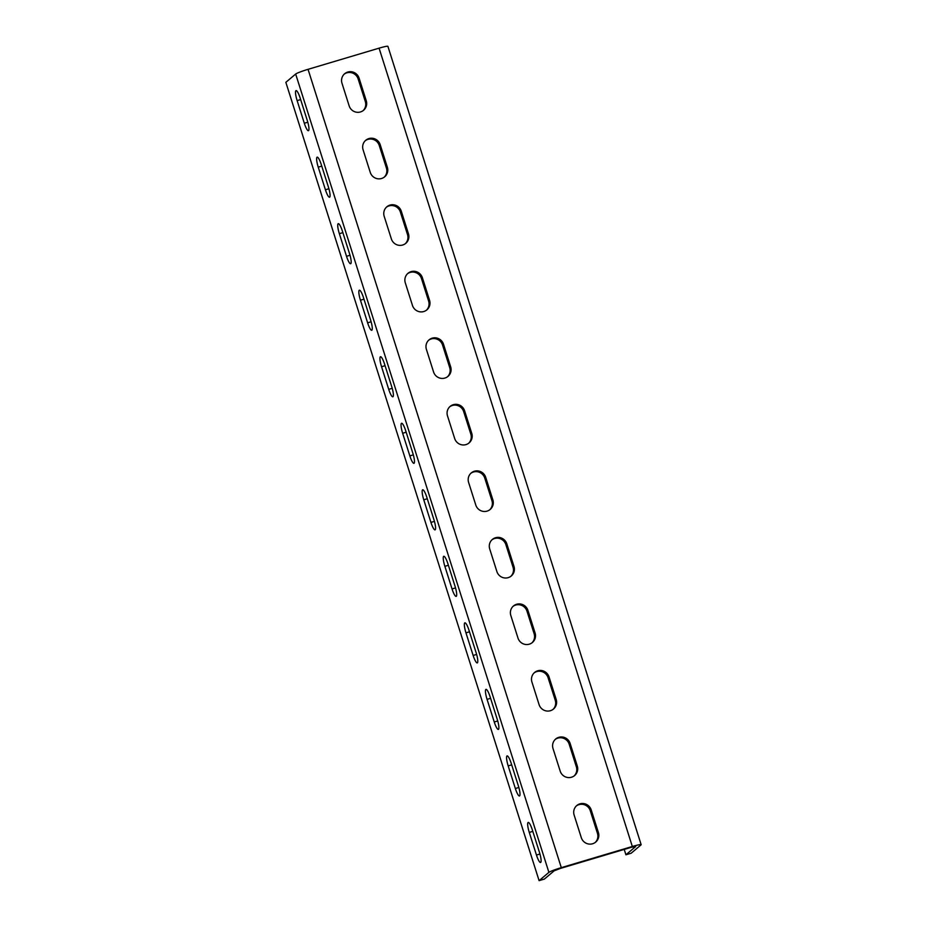 <?xml version="1.0" encoding="UTF-8"?>
<svg xmlns="http://www.w3.org/2000/svg" width="927" height="927" viewBox="0 0 927 927"><rect width="100%" height="100%" fill="white"/><g stroke="black" fill="none" stroke-linecap="round" stroke-linejoin="round"><path stroke-width="1.39" d="M308.054 69.328L561.298 867.649A11.205 0.962 162.4 0 0 548.9 872.365L539.097 880.65L285.852 82.329L295.667 74.044A11.205 0.962 -17.6 0 1 308.054 69.328L379.085 48.158A11.205 0.962 -17.6 0 1 387.903 46.35L641.148 844.671A11.205 0.962 162.4 0 1 640.986 844.926L631.183 853.211L625.922 854.787L624.219 849.41M641.148 844.671A11.205 0.962 162.4 0 0 632.33 846.49L561.298 867.649M366.258 100.765A9.108 8.888 49.8 0 1 363.581 110.267A9.108 8.888 49.8 0 1 349.155 105.863L341.982 83.245A9.108 8.888 49.8 0 1 344.659 73.743A9.108 8.888 49.8 0 1 359.085 78.146L366.258 100.765L365.319 101.553L358.146 78.934A9.108 8.888 49.8 0 0 344.195 74.148M387.359 167.3A9.108 8.888 49.8 0 1 384.693 176.802A9.108 8.888 49.8 0 1 370.255 172.387L363.083 149.768A9.108 8.888 49.8 0 1 365.759 140.267A9.108 8.888 49.8 0 1 380.186 144.682L387.359 167.3L386.432 168.088L379.247 145.469A9.108 8.888 49.8 0 0 365.308 140.684M408.459 233.824A9.108 8.888 49.8 0 1 405.794 243.326A9.108 8.888 49.8 0 1 391.368 238.923L384.184 216.304A9.108 8.888 49.8 0 1 386.86 206.791A9.108 8.888 49.8 0 1 401.287 211.205L408.459 233.824L407.532 234.612L400.36 211.993A9.108 8.888 49.8 0 0 386.408 207.208M429.572 300.348A9.108 8.888 49.8 0 1 426.895 309.85A9.108 8.888 49.8 0 1 412.469 305.447L405.296 282.828A9.108 8.888 49.8 0 1 407.961 273.326A9.108 8.888 49.8 0 1 422.388 277.729L429.572 300.348L428.633 301.136L421.461 278.517A9.108 8.888 49.8 0 0 407.509 273.732M450.673 366.872A9.108 8.888 49.8 0 1 447.996 376.385A9.108 8.888 49.8 0 1 433.569 371.97L426.397 349.352A9.108 8.888 49.8 0 1 429.074 339.85A9.108 8.888 49.8 0 1 443.5 344.253L450.673 366.872L449.734 367.671L442.561 345.053A9.108 8.888 49.8 0 0 428.61 340.255M471.773 433.407A9.108 8.888 49.8 0 1 469.108 442.909A9.108 8.888 49.8 0 1 454.67 438.494L447.498 415.875A9.108 8.888 49.8 0 1 450.174 406.374A9.108 8.888 49.8 0 1 464.601 410.788L471.773 433.407L470.846 434.195L463.662 411.576A9.108 8.888 49.8 0 0 449.722 406.791M492.874 499.931A9.108 8.888 49.8 0 1 490.209 509.433A9.108 8.888 49.8 0 1 475.783 505.03L468.598 482.411A9.108 8.888 49.8 0 1 471.275 472.909A9.108 8.888 49.8 0 1 485.702 477.312L492.874 499.931L491.947 500.719L484.775 478.1A9.108 8.888 49.8 0 0 470.823 473.315M513.987 566.455A9.108 8.888 49.8 0 1 511.31 575.957A9.108 8.888 49.8 0 1 496.884 571.553L489.711 548.935A9.108 8.888 49.8 0 1 492.376 539.433A9.108 8.888 49.8 0 1 506.802 543.836L513.987 566.455L513.048 567.243L505.875 544.624A9.108 8.888 49.8 0 0 491.924 539.838M535.088 632.99A9.108 8.888 49.8 0 1 532.411 642.492A9.108 8.888 49.8 0 1 517.984 638.077L510.812 615.458A9.108 8.888 49.8 0 1 513.488 605.957A9.108 8.888 49.8 0 1 527.915 610.372L535.088 632.99L534.149 633.778L526.976 611.16A9.108 8.888 49.8 0 0 513.025 606.374M556.188 699.514A9.108 8.888 49.8 0 1 553.523 709.016A9.108 8.888 49.8 0 1 539.085 704.613L531.913 681.994A9.108 8.888 49.8 0 1 534.589 672.481A9.108 8.888 49.8 0 1 549.016 676.895L556.188 699.514L555.261 700.302L548.077 677.683A9.108 8.888 49.8 0 0 534.137 672.898M577.289 766.038A9.108 8.888 49.8 0 1 574.624 775.54A9.108 8.888 49.8 0 1 560.198 771.137L553.013 748.518A9.108 8.888 49.8 0 1 555.69 739.016A9.108 8.888 49.8 0 1 570.117 743.419L577.289 766.038L576.362 766.826L569.19 744.207A9.108 8.888 49.8 0 0 555.238 739.422M598.402 832.562A9.108 8.888 49.8 0 1 595.725 842.075A9.108 8.888 49.8 0 1 581.299 837.66L574.126 815.042A9.108 8.888 49.8 0 1 576.791 805.54A9.108 8.888 49.8 0 1 591.217 809.943L598.402 832.562L597.463 833.361L590.29 810.743A9.108 8.888 49.8 0 0 576.339 805.957M539.097 880.65L544.358 879.086L554.172 870.801L560.36 868.437L631.391 847.278L635.725 846.502L625.922 854.787M304.311 123.245A9.108 1.831 73.4 0 0 308.436 130.695A9.108 1.831 73.4 0 0 307.347 120.684L300.174 98.065A9.108 1.831 73.4 0 0 296.061 90.614A9.108 1.831 73.4 0 0 297.138 100.626L304.311 123.245L307.799 122.213M325.423 189.78A9.108 1.831 73.4 0 0 329.537 197.219A9.108 1.831 73.4 0 0 328.459 187.208L321.275 164.589A9.108 1.831 73.4 0 0 317.161 157.15A9.108 1.831 73.4 0 0 318.239 167.161L325.423 189.78L328.911 188.737M346.524 256.304A9.108 1.831 73.4 0 0 350.638 263.743A9.108 1.831 73.4 0 0 349.56 253.743L342.387 231.113A9.108 1.831 73.4 0 0 338.262 223.674A9.108 1.831 73.4 0 0 339.352 233.685L346.524 256.304L350.012 255.261M367.625 322.828A9.108 1.831 73.4 0 0 371.739 330.279A9.108 1.831 73.4 0 0 370.661 320.267L363.488 297.648A9.108 1.831 73.4 0 0 359.363 290.197A9.108 1.831 73.4 0 0 360.452 300.209L367.625 322.828L371.113 321.785M388.726 389.352A9.108 1.831 73.4 0 0 392.851 396.802A9.108 1.831 73.4 0 0 391.762 386.791L384.589 364.172A9.108 1.831 73.4 0 0 380.476 356.733A9.108 1.831 73.4 0 0 381.553 366.733L388.726 389.352L392.214 388.32M409.838 455.887A9.108 1.831 73.4 0 0 413.952 463.326A9.108 1.831 73.4 0 0 412.863 453.315L405.69 430.696A9.108 1.831 73.4 0 0 401.576 423.257A9.108 1.831 73.4 0 0 402.654 433.268L409.838 455.887L413.326 454.844M430.939 522.411A9.108 1.831 73.4 0 0 435.053 529.862A9.108 1.831 73.4 0 0 433.975 519.85L426.802 497.231A9.108 1.831 73.4 0 0 422.677 489.78A9.108 1.831 73.4 0 0 423.766 499.792L430.939 522.411L434.427 521.368M452.04 588.935A9.108 1.831 73.4 0 0 456.154 596.385A9.108 1.831 73.4 0 0 455.076 586.374L447.903 563.755A9.108 1.831 73.4 0 0 443.778 556.304A9.108 1.831 73.4 0 0 444.867 566.316L452.04 588.935L455.528 587.903M473.141 655.47A9.108 1.831 73.4 0 0 477.266 662.909A9.108 1.831 73.4 0 0 476.177 652.898L469.004 630.279A9.108 1.831 73.4 0 0 464.89 622.84A9.108 1.831 73.4 0 0 465.968 632.851L473.141 655.47L476.629 654.427M494.253 721.994A9.108 1.831 73.4 0 0 498.367 729.433A9.108 1.831 73.4 0 0 497.278 719.433L490.105 696.803A9.108 1.831 73.4 0 0 485.991 689.364A9.108 1.831 73.4 0 0 487.069 699.375L494.253 721.994L497.741 720.951M515.354 788.518A9.108 1.831 73.4 0 0 519.468 795.969A9.108 1.831 73.4 0 0 518.39 785.957L511.206 763.338A9.108 1.831 73.4 0 0 507.092 755.887A9.108 1.831 73.4 0 0 508.181 765.899L515.354 788.518L518.842 787.475M536.455 855.042A9.108 1.831 73.4 0 0 540.568 862.492A9.108 1.831 73.4 0 0 539.491 852.481L532.318 829.862A9.108 1.831 73.4 0 0 528.193 822.423A9.108 1.831 73.4 0 0 529.282 832.423L536.455 855.042L539.943 854.01M363.106 110.649A9.108 8.888 49.8 0 0 365.319 101.553M384.207 177.173A9.108 8.888 49.8 0 0 386.432 168.088M405.308 243.708A9.108 8.888 49.8 0 0 407.532 234.612M426.42 310.232A9.108 8.888 49.8 0 0 428.633 301.136M447.521 376.756A9.108 8.888 49.8 0 0 449.734 367.671M468.622 443.291A9.108 8.888 49.8 0 0 470.846 434.195M489.723 509.815A9.108 8.888 49.8 0 0 491.947 500.719M510.835 576.339A9.108 8.888 49.8 0 0 513.048 567.243M531.936 642.863A9.108 8.888 49.8 0 0 534.149 633.778M553.037 709.398A9.108 8.888 49.8 0 0 555.261 700.302M574.137 775.922A9.108 8.888 49.8 0 0 576.362 766.826M595.25 842.446A9.108 8.888 49.8 0 0 597.463 833.361M379.085 48.158L632.33 846.49M295.667 74.044L548.9 872.365M297.138 100.626L300.661 99.583M318.239 167.161L321.762 166.107M339.352 233.685L342.863 232.631M360.452 300.209L363.963 299.166M381.553 366.733L385.076 365.69M402.654 433.268L406.177 432.214M423.766 499.792L427.277 498.749M444.867 566.316L448.378 565.273M465.968 632.851L469.491 631.797M487.069 699.375L490.592 698.321M508.181 765.899L511.692 764.856M529.282 832.423L532.793 831.38M359.085 78.146L358.146 78.934M380.186 144.682L379.247 145.469M401.287 211.205L400.36 211.993M422.388 277.729L421.461 278.517M443.5 344.253L442.561 345.053M464.601 410.788L463.662 411.576M485.702 477.312L484.775 478.1M506.802 543.836L505.875 544.624M527.915 610.372L526.976 611.16M549.016 676.895L548.077 677.683M570.117 743.419L569.19 744.207M591.217 809.943L590.29 810.743"/></g></svg>
